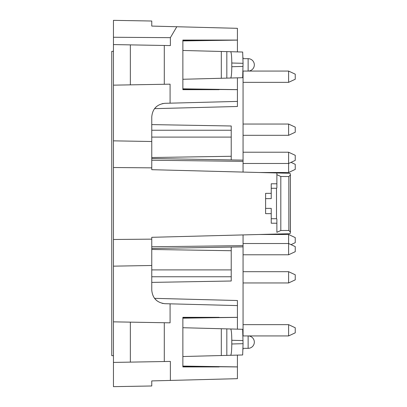 <?xml version="1.0" encoding="UTF-8"?>
<svg xmlns="http://www.w3.org/2000/svg" width="407" height="407" viewBox="0 0 407 407"><rect width="100%" height="100%" fill="white"/><g stroke="black" fill="none" stroke-linecap="round" stroke-linejoin="round"><path stroke-width="0.61" d="M230.652 78.022C231.339 77.325 231.72 73.555 231.792 66.717L231.792 63.019C231.72 56.186 231.339 52.417 230.652 51.714L242.669 52.03L243.06 63.314L242.669 77.706L182.87 79.273M182.87 50.468L230.652 51.714M182.87 89.667L219.129 89.667L182.87 89.667L182.87 40.074L219.129 40.074L182.87 40.624M182.87 40.074L237.423 40.074L237.423 28.327L176.801 26.74L170.375 37.668L170.375 45.574L164.296 45.472L164.296 84.269L170.08 84.168L170.08 103.175L164.937 103.307C156.924 104.289 152.533 108.791 151.765 116.829L151.765 169.688L290.094 173.311L290.4 174.918L288.843 176.546L280.815 176.496L280.815 230.504L288.843 230.454L290.4 232.082L290.094 233.689L151.765 237.312L151.765 290.171C152.533 298.209 156.924 302.711 164.937 303.693L162.144 303.327M237.423 51.893L237.423 40.074M182.87 89.118L237.423 89.667L237.423 77.844M237.423 89.667L237.423 101.409L170.08 103.175M156.751 106.344L154.518 108.654L237.423 106.481L237.423 101.409M156.751 300.656L154.518 298.346L237.423 300.519L237.423 305.591L164.937 303.693M237.423 329.156L237.423 305.591M237.423 355.108L237.423 366.926L182.87 366.376M151.765 167.857L113.446 167.516L113.446 386.65L151.765 385.984L151.765 380.916L151.765 383.165L151.765 380.916L237.423 378.673L237.423 366.926M113.446 167.516L113.446 20.35L151.765 21.016L151.765 26.084L151.765 23.835L151.765 26.084L176.801 26.74M162.144 103.673L164.937 103.307M280.815 230.504L276.872 232.326L276.872 219.103L276.501 218.727L276.501 188.273L276.872 187.897L276.872 174.684L280.815 176.496M271.235 193.356L265.603 193.356L265.603 208.374L271.235 208.374L271.235 223.224L276.872 223.224L276.872 232.321M265.603 198.626L271.235 198.626L271.235 183.776L276.872 183.776L276.872 187.897M265.603 208.374L265.603 213.644L271.235 213.644L265.603 213.644M271.235 223.224L276.872 223.224M170.375 380.428L170.375 361.426L164.296 361.528L164.296 322.731L170.08 322.832L170.08 303.826M182.87 366.926L219.129 366.926L182.87 366.926L182.87 317.333L219.129 317.333L182.87 317.333M182.87 317.882L237.423 317.333M182.87 356.532L230.652 355.286C231.339 354.583 231.72 350.814 231.792 343.981L231.792 340.283C231.72 333.445 231.339 329.675 230.652 328.978L182.87 327.727M230.652 355.286L242.669 354.97L243.06 343.686L242.669 329.294L230.652 328.978M113.446 362.418L130.352 362.123L130.352 322.141L113.446 321.845M164.296 322.731L130.352 322.141M130.352 362.123L164.296 361.528M151.765 282.397L231.227 281.008L231.227 250.722L151.765 249.466M243.06 234.92L243.06 246.871L151.765 248.468M231.227 159.92L231.227 125.992L151.765 124.603M243.06 71.067L243.06 172.08M243.06 271.688L288.599 271.688L288.599 282.957L243.06 282.957M276.872 174.679L276.872 172.965L283.872 173.148M290.4 175.035L290.384 174.608M290.339 232.743L290.4 174.929M243.004 57.468L243.06 58.669M243.06 335.933L243.06 246.871M243.06 348.331L243.004 349.532M283.872 233.852L276.872 234.035M113.446 51.343L111.757 51.343L111.757 355.657L113.446 355.657M291.015 244.638L295.243 242.664L295.243 237.596L288.599 234.493L288.599 243.513L295.243 246.611L295.243 251.684L288.599 254.782L288.599 243.513L243.06 243.513M259.371 172.507L288.599 172.507L295.243 169.404L295.243 164.336L291.015 162.362M288.599 172.507L288.599 152.218L295.243 155.316L295.243 160.389L288.599 163.487L243.06 163.487M295.243 79.238L295.243 74.166L288.599 71.067L288.599 82.341L295.243 79.238M295.243 332.834L295.243 327.762L288.599 324.659L288.599 335.933L295.243 332.834M243.06 124.043L288.599 124.043L288.599 135.312L243.06 135.312M288.599 282.957L295.243 279.858L295.243 274.786L288.599 271.688M288.599 135.312L295.243 132.214L295.243 127.142L288.599 124.043M276.872 172.965L276.872 183.776M237.423 89.632L182.87 88.828M237.423 40.105L182.87 40.914M113.446 140.842L151.765 141.509M170.375 37.668L113.446 37.256M113.446 44.582L130.352 44.877L130.352 84.86L113.446 85.155M164.296 84.269L130.352 84.86M130.352 44.877L164.296 45.472M113.446 239.484L151.765 239.143M237.423 366.895L182.87 366.086M237.423 317.368L182.87 318.172M113.446 266.158L151.765 265.491M231.227 247.08L231.227 250.722M259.371 234.493L288.599 234.493M243.025 71.067L248.133 71.067A6.197 6.197 0 0 0 254.329 64.871A6.197 6.197 0 0 0 248.133 58.669L248.133 71.067L288.599 71.067M243.06 152.218L288.599 152.218M243.06 324.659L288.599 324.659M226.826 51.618L226.826 78.124M243.06 66.422L231.792 66.717M231.792 63.019L243.06 63.314M288.843 176.546L288.843 230.454M271.235 188.273L276.501 188.273M271.235 218.727L276.501 218.727M231.792 343.981L243.06 343.686M243.06 340.578L231.792 340.283M226.826 355.382L226.826 328.876M243.025 348.331L248.133 348.331L248.133 335.933L243.025 335.933M231.227 269.897L151.765 269.897M231.227 130.24L151.765 130.24M231.227 137.103L151.765 137.103M231.227 276.76L151.765 276.76M243.06 245.65L151.765 246.764M243.06 161.35L151.765 160.236M221.316 51.47L221.316 78.266M221.316 355.53L221.316 328.734M231.227 156.278L151.765 157.534M290.4 232.082L290.4 174.918M243.06 160.129L151.765 158.532M248.133 58.669L243.025 58.669M248.133 348.331A6.197 6.197 0 0 0 254.329 342.129A6.197 6.197 0 0 0 248.133 335.933L288.599 335.933M243.06 82.341L288.599 82.341M243.06 254.782L288.599 254.782"/></g></svg>
